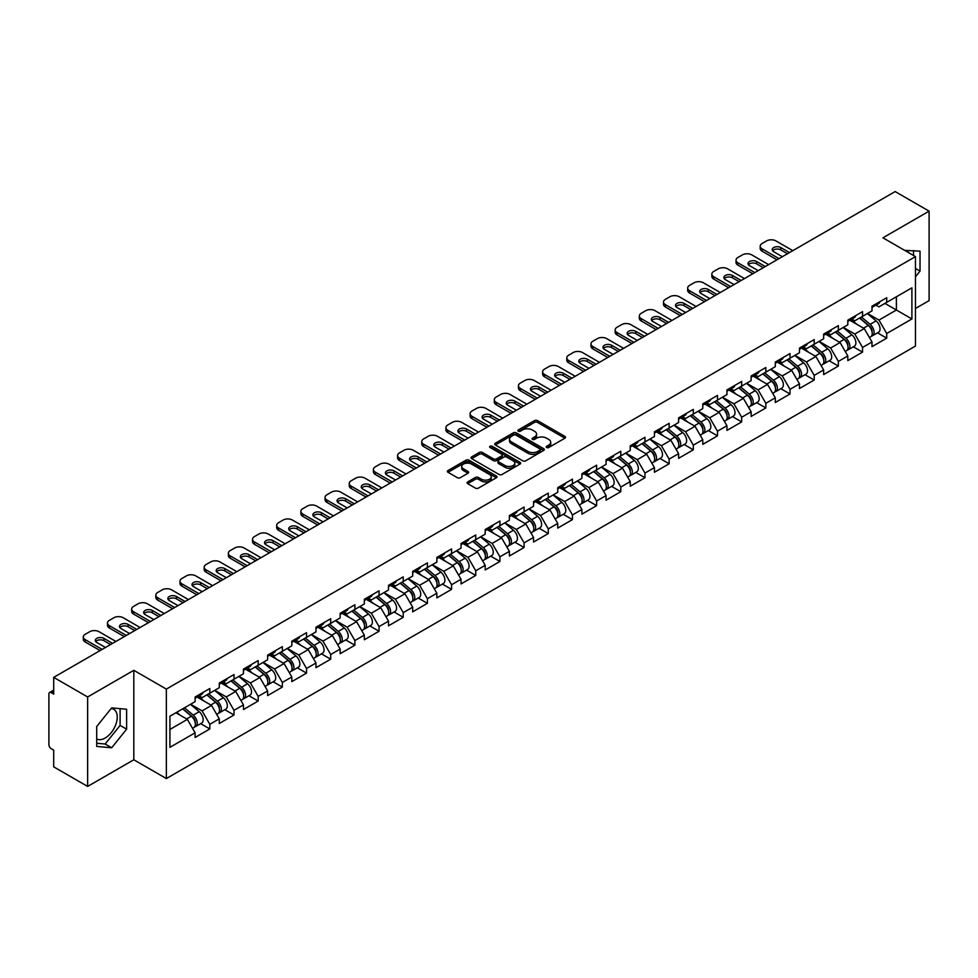 <?xml version="1.0" encoding="UTF-8"?>
<svg xmlns="http://www.w3.org/2000/svg" width="978" height="978" viewBox="0 0 978 978"><rect width="100%" height="100%" fill="white"/><g stroke="black" fill="none" stroke-linecap="round" stroke-linejoin="round"><path stroke-width="1.47" d="M546.616 447.508A1.504 0.868 0 0 0 548.744 447.508L564.905 438.181A2.152 1.247 0 0 0 565.529 437.3A2.152 1.247 0 0 0 564.905 436.42L537.521 420.613A2.152 1.247 0 0 0 534.477 420.613L518.316 429.953A1.504 0.868 0 0 0 517.875 430.564A1.504 0.868 0 0 0 518.316 431.176A1.504 0.868 0 0 0 520.455 431.176L522.545 429.965A6.883 3.973 0 0 1 532.276 429.965L534.563 431.286A6.883 3.973 0 0 1 536.58 434.098A6.883 3.973 0 0 1 534.563 436.909L532.472 438.12A1.504 0.868 0 0 0 532.02 438.731A1.504 0.868 0 0 0 532.472 439.342A1.504 0.868 0 0 0 534.599 439.342L536.69 438.132A6.883 3.973 0 0 1 546.421 438.132L548.707 439.452A6.883 3.973 0 0 1 550.724 442.264A6.883 3.973 0 0 1 548.707 445.076L546.616 446.286A1.504 0.868 0 0 0 546.176 446.897A1.504 0.868 0 0 0 546.616 447.508L546.616 446.286M96.712 738.94A17.091 9.866 120 0 0 105.147 738.035A17.091 9.866 120 0 0 116.321 722.974A17.091 9.866 120 0 0 113.705 709.27A17.091 9.866 120 0 0 111.174 708.5M904.784 250.441A17.091 9.866 -60 0 1 907.119 251.199A17.091 9.866 -60 0 1 908.941 252.837M467.704 481.909A2.152 1.247 0 0 0 467.081 482.79A2.152 1.247 0 0 0 467.704 483.67L475.394 488.108A2.152 1.247 0 0 0 478.425 488.108L496.384 477.741A2.152 1.247 0 0 0 497.007 476.861A2.152 1.247 0 0 0 496.384 475.993L469 460.186A2.152 1.247 0 0 0 465.956 460.186L448.01 470.54A2.152 1.247 0 0 0 447.374 471.42A2.152 1.247 0 0 0 448.01 472.301L457.288 477.655A2.152 1.247 0 0 0 460.332 477.655L468.01 473.218A2.152 1.247 0 0 0 468.645 472.337A2.152 1.247 0 0 0 468.01 471.469L463.413 468.804A5.758 3.325 0 0 1 461.726 466.457A5.758 3.325 0 0 1 465.271 463.389A5.758 3.325 0 0 1 471.543 464.11L489.575 474.513A5.758 3.325 0 0 1 491.262 476.861A5.758 3.325 0 0 1 487.704 479.929A5.758 3.325 0 0 1 481.433 479.22L478.425 477.484A2.152 1.247 0 0 0 475.394 477.484L467.704 481.909L467.704 483.67L475.394 479.269L475.394 477.484M133.815 670.309L87.641 696.972L53.704 677.375L895.163 191.566L929.1 211.15L882.926 237.813L915.469 256.603L166.358 689.099L133.815 670.309L133.815 759.772L166.358 778.561L166.358 689.099M522.692 460.797A2.152 1.247 0 0 0 525.736 460.797L543.682 450.43A2.152 1.247 0 0 0 544.318 449.55A2.152 1.247 0 0 0 543.682 448.67L516.311 432.863A2.152 1.247 0 0 0 513.267 432.863L495.32 443.23A2.152 1.247 0 0 0 494.685 444.11A2.152 1.247 0 0 0 495.32 444.99L522.692 460.797M490.663 447.838A1.504 0.868 0 0 1 492.191 448.046L492.191 446.261L520.027 462.337A2.152 1.247 0 0 1 520.663 463.205A2.152 1.247 0 0 1 520.027 464.085L502.081 474.452A2.152 1.247 0 0 1 499.037 474.452L471.665 458.645L471.665 456.885A2.152 1.247 0 0 0 471.029 457.765A2.152 1.247 0 0 0 471.665 458.645M471.665 456.885L479.342 452.447A2.152 1.247 0 0 1 482.386 452.447L493.487 458.865A2.152 1.247 0 0 0 496.531 458.865L501.628 455.919A2.152 1.247 0 0 0 502.252 455.039A2.152 1.247 0 0 0 501.628 454.159L490.064 447.496A1.504 0.868 0 0 1 489.623 446.873A1.504 0.868 0 0 1 490.553 446.078A1.504 0.868 0 0 1 492.191 446.261M166.358 778.561L915.469 346.078L915.469 256.603M200.637 723.647L209.83 728.952L209.83 724.307L202.079 710.884L190.612 704.258M209.83 728.952L195.111 737.449L195.111 732.803L169.927 747.339L169.927 716.202L195.111 701.666L195.111 697.008L209.83 688.512L209.83 693.17L219.28 687.705L219.28 683.06L234.011 674.551L234.011 679.209L243.461 673.756L243.461 669.099L258.18 660.602L258.18 665.248L267.63 659.795L267.63 655.138L282.349 646.641L282.349 651.299L291.811 645.835L291.811 641.189L306.53 632.68L306.53 637.338L315.98 631.886L315.98 627.228L330.698 618.732L330.698 623.377L340.161 617.925L340.161 613.267L354.88 604.771L354.88 609.428L364.329 603.964L364.329 599.318L379.048 590.81L379.048 595.468L388.51 590.015L388.51 585.357L403.229 576.861L403.229 581.507L412.679 576.054L412.679 571.396L427.398 562.9L427.398 567.558L436.86 562.093L436.86 557.448L451.579 548.939L451.579 553.597L461.029 548.132L461.029 543.487L475.748 534.99L475.748 539.636L485.198 534.184L485.198 529.526L499.929 521.029L499.929 525.687L509.379 520.223L509.379 515.577L524.098 507.069L524.098 511.726L533.548 506.262L533.548 501.616L548.279 493.12L548.279 497.765L557.729 492.313L557.729 487.655L572.448 479.159L572.448 483.817L581.898 478.352L581.898 473.707L596.629 465.198L596.629 469.856L606.079 464.391L606.079 459.746L620.798 451.249L620.798 455.895L630.248 450.442L630.248 445.785L644.967 437.288L644.967 441.934L654.429 436.481L654.429 431.824L669.148 423.327L669.148 427.985L678.598 422.52L678.598 417.875L693.316 409.379L693.316 414.024L702.779 408.572L702.779 403.914L717.497 395.418L717.497 400.063L726.947 394.611L726.947 389.953L741.666 381.457L741.666 386.114L751.128 380.65L751.128 376.004L765.847 367.508L765.847 372.153L775.297 366.701L775.297 362.043L790.016 353.547L790.016 358.192L799.466 352.74L799.466 348.082L814.197 339.586L814.197 344.244L823.647 338.779L823.647 334.134L838.366 325.625L838.366 330.283L847.816 324.83L847.816 320.173L862.547 311.676L862.547 316.322L871.997 310.87L871.997 306.212L886.716 297.715L886.716 302.373L911.899 287.825L911.899 318.962L886.716 333.51L878.965 320.087L867.498 313.461M877.523 332.85L886.716 338.156L886.716 333.51M886.716 338.156L871.997 346.652L871.997 342.007L862.547 347.459L854.796 334.036L843.329 327.422M853.354 346.811L862.547 352.117L862.547 347.459M862.547 352.117L847.816 360.613L847.816 355.955L838.366 361.42L830.615 347.997L819.148 341.383M829.173 360.76L838.366 366.065L838.366 361.42M838.366 366.065L823.647 374.574L823.647 369.916L814.197 375.381L806.447 361.958L794.98 355.332M805.004 374.721L814.197 380.026L814.197 375.381M814.197 380.026L799.466 388.523L799.466 383.877L790.016 389.33L782.266 375.907L770.798 369.293M780.823 388.682L790.016 393.987L790.016 389.33M790.016 393.987L775.297 402.484L775.297 397.838L765.847 403.291L758.097 389.867L746.63 383.254M756.654 402.63L765.847 407.948L765.847 403.291M765.847 407.948L751.128 416.445L751.128 411.787L741.666 417.251L733.928 403.828L722.449 397.202M732.473 416.591L741.666 421.897L741.666 417.251M741.666 421.897L726.947 430.393L726.947 425.748L717.497 431.2L709.747 417.789L698.28 411.163M708.304 430.552L717.497 435.858L717.497 431.2M717.497 435.858L702.779 444.354L702.779 439.709L693.316 445.161L685.578 431.738L674.111 425.124M684.123 444.501L693.316 449.819L693.316 445.161M693.316 449.819L678.598 458.315L678.598 453.658L669.148 459.122L661.397 445.699L649.93 439.073M659.954 458.462L669.148 463.768L669.148 459.122M669.148 463.768L654.429 472.264L654.429 467.618L644.967 473.071L637.228 459.66L625.761 453.034M635.773 472.423L644.967 477.729L644.967 473.071M644.967 477.729L630.248 486.225L630.248 481.579L620.798 487.032L613.047 473.609L601.58 466.995M611.605 486.372L620.798 491.689L620.798 487.032M620.798 491.689L606.079 500.186L606.079 495.528L596.629 500.993L588.878 487.57L577.411 480.944M587.423 500.333L596.629 505.638L596.629 500.993M596.629 505.638L581.898 514.147L581.898 509.489L572.448 514.941L564.697 501.531L553.23 494.905M563.255 514.294L572.448 519.599L572.448 514.941M572.448 519.599L557.729 528.096L557.729 523.45L548.279 528.902L540.528 515.479L529.061 508.866M539.086 528.242L548.279 533.56L548.279 528.902M548.279 533.56L533.548 542.056L533.548 537.399L524.098 542.863L516.347 529.44L504.88 522.814M514.905 542.203L524.098 547.509L524.098 542.863M524.098 547.509L509.379 556.017L509.379 551.36L499.929 556.812L492.178 543.401L480.711 536.775M490.736 556.164L499.929 561.47L499.929 556.812M499.929 561.47L485.198 569.966L485.198 565.321L475.748 570.773L467.997 557.35L456.53 550.736M466.555 570.113L475.748 575.431L475.748 570.773M475.748 575.431L461.029 583.927L461.029 579.269L451.579 584.734L443.829 571.311L432.362 564.685M442.386 584.074L451.579 589.379L451.579 584.734M451.579 589.379L436.86 597.888L436.86 593.23L427.398 598.683L419.648 585.272L408.181 578.646M418.205 598.035L427.398 603.34L427.398 598.683M427.398 603.34L412.679 611.837L412.679 607.191L403.229 612.644L395.479 599.221L384.012 592.607M394.036 611.983L403.229 617.301L403.229 612.644M403.229 617.301L388.51 625.798L388.51 621.14L379.048 626.605L371.31 613.182L359.831 606.556M369.855 625.944L379.048 631.25L379.048 626.605M379.048 631.25L364.329 639.759L364.329 635.101L354.88 640.553L347.129 627.142L335.662 620.517M345.686 639.905L354.88 645.211L354.88 640.553M354.88 645.211L340.161 653.707L340.161 649.062L330.698 654.514L322.96 641.091L311.493 634.477M321.505 653.866L330.698 659.172L330.698 654.514M330.698 659.172L315.98 667.668L315.98 663.011L306.53 668.475L298.779 655.052L287.312 648.426M297.336 667.815L306.53 673.121L306.53 668.475M306.53 673.121L291.811 681.629L291.811 676.972L282.349 682.436L274.61 669.013L263.143 662.387M273.155 681.776L282.349 687.082L282.349 682.436M282.349 687.082L267.63 695.578L267.63 690.933L258.18 696.385L250.429 682.962L238.962 676.348M248.987 695.737L258.18 701.043L258.18 696.385M258.18 701.043L243.461 709.539L243.461 704.881L234.011 710.346L226.26 696.923L214.793 690.309M224.806 709.686L234.011 714.991L234.011 710.346M234.011 714.991L219.28 723.5L219.28 718.842L209.83 724.307M199.084 695.908L202.079 697.644L209.83 693.17M202.079 710.884L211.541 705.419L197.067 697.07M219.28 718.842L211.541 705.419M223.265 681.947L226.26 683.683L234.011 679.209M226.26 696.923L235.71 691.47L221.248 683.121M243.461 704.881L235.71 691.47M247.434 667.998L250.429 669.722L258.18 665.248M250.429 682.962L259.879 677.51L245.417 669.16M267.63 690.933L259.879 677.51M271.615 654.037L274.61 655.773L282.349 651.299M274.61 669.013L284.06 663.549L269.598 655.199M291.811 676.972L284.06 663.549M295.784 640.077L298.779 641.812L306.53 637.338M298.779 655.052L308.229 649.6L293.767 641.25M315.98 663.011L308.229 649.6M319.965 626.128L322.96 627.852L330.698 623.377M322.96 641.091L332.41 635.639L317.948 627.289M340.161 649.062L332.41 635.639M344.134 612.167L347.129 613.903L354.88 609.428M347.129 627.142L356.579 621.678L342.117 613.328M364.329 635.101L356.579 621.678M368.303 598.206L371.31 599.942L379.048 595.468M371.31 613.182L380.76 607.729L366.298 599.38M388.51 621.14L380.76 607.729M392.484 584.257L395.479 585.981L403.229 581.507M395.479 599.221L404.929 593.768L390.466 585.419M412.679 607.191L404.929 593.768M416.652 570.296L419.648 572.032L427.398 567.558M419.648 585.272L429.11 579.807L414.648 571.458M436.86 593.23L429.11 579.807M440.834 556.335L443.829 558.071L451.579 553.597M443.829 571.311L453.279 565.859L438.816 557.509M461.029 579.269L453.279 565.859M465.002 542.387L467.997 544.11L475.748 539.636M467.997 557.35L477.46 551.898L462.997 543.548M485.198 565.321L477.46 551.898M489.183 528.426L492.178 530.149L499.929 525.687M492.178 543.401L501.628 537.937L487.166 529.587M509.379 551.36L501.628 537.937M513.352 514.465L516.347 516.201L524.098 511.726M516.347 529.44L525.809 523.988L511.335 515.626M533.548 537.399L525.809 523.988M537.533 500.516L540.528 502.24L548.279 497.765M540.528 515.479L549.978 510.027L535.516 501.677M557.729 523.45L549.978 510.027M561.702 486.555L564.697 488.279L572.448 483.817M564.697 501.531L574.147 496.066L559.685 487.716M581.898 509.489L574.147 496.066M585.883 472.594L588.878 474.33L596.629 469.856M588.878 487.57L598.328 482.105L583.866 473.755M606.079 495.528L598.328 482.105M610.052 458.645L613.047 460.369L620.798 455.895M613.047 473.609L622.497 468.156L608.035 459.807M630.248 481.579L622.497 468.156M634.233 444.684L637.228 446.408L644.967 441.934M637.228 459.66L646.678 454.195L632.216 445.846M654.429 467.618L646.678 454.195M658.402 430.723L661.397 432.459L669.148 427.985M661.397 445.699L670.847 440.234L656.385 431.885M678.598 453.658L670.847 440.234M682.583 416.775L685.578 418.498L693.316 414.024M685.578 431.738L695.028 426.286L680.566 417.936M702.779 439.709L695.028 426.286M706.752 402.814L709.747 404.537L717.497 400.063M709.747 417.789L719.197 412.325L704.735 403.975M726.947 425.748L719.197 412.325M730.921 388.853L733.928 390.589L741.666 386.114M733.928 403.828L743.378 398.364L728.916 390.014M751.128 411.787L743.378 398.364M755.102 374.904L758.097 376.628L765.847 372.153M758.097 389.867L767.547 384.415L753.084 376.065M775.297 397.838L767.547 384.415M779.27 360.943L782.266 362.667L790.016 358.192M782.266 375.907L791.728 370.454L777.265 362.104M799.466 383.877L791.728 370.454M803.451 346.982L806.447 348.718L814.197 344.244M806.447 361.958L815.896 356.493L801.434 348.144M823.647 369.916L815.896 356.493M827.62 333.033L830.615 334.757L838.366 330.283M830.615 347.997L840.078 342.544L825.615 334.195M847.816 355.955L840.078 342.544M851.801 319.072L854.796 320.796L862.547 316.322M854.796 334.036L864.246 328.584L849.784 320.234M871.997 342.007L864.246 328.584M875.97 305.112L878.965 306.847L886.716 302.373M878.965 320.087L896.398 310.014L896.398 296.774L911.899 287.825M884.931 303.4L911.899 318.962M915.469 308.498L929.1 300.625L929.1 211.15M87.641 696.972L87.641 786.434L53.704 766.85L53.704 750.114L51.223 748.683A3.289 1.895 -120 0 1 48.9 744.661L48.9 694.013A3.289 1.895 -120 0 1 49.585 692.51A3.289 1.895 -120 0 1 51.223 692.668L53.704 694.111L53.704 677.375M87.641 786.434L133.815 759.772M169.927 729.441L187.36 719.38L175.893 712.754M195.111 732.803L187.36 719.38M915.469 276.786L920.029 271.089L920.029 251.15L904.65 250.356M126.614 709.233L111.663 707.901L96.712 726.495L96.712 746.434L111.663 747.779L126.614 729.172L126.614 709.233M547.215 447.728L548.707 446.86A6.883 3.973 0 0 0 550.724 444.049L550.724 442.264M536.58 434.098L536.58 435.882A6.883 3.973 0 0 1 534.563 438.694L533.071 439.562M564.881 438.193L537.521 422.41A2.152 1.247 0 0 0 534.477 422.41L518.927 431.396M543.658 450.455L516.311 434.66A2.152 1.247 0 0 0 513.267 434.66L495.345 445.002M539.88 450.173A1.504 0.868 0 0 0 540.321 449.55A1.504 0.868 0 0 0 539.88 448.939L515.846 435.063A1.504 0.868 0 0 0 513.719 435.063L511.518 436.335A6.883 3.973 0 0 0 509.501 439.146A6.883 3.973 0 0 0 511.518 441.958L527.937 451.445A6.883 3.973 0 0 0 537.68 451.445L539.88 450.173L539.88 451.958A1.504 0.868 0 0 0 540.321 451.347L540.321 449.55M509.501 439.146L509.501 440.931A6.883 3.973 0 0 0 511.518 443.743L511.518 441.958M539.88 451.958L537.68 453.23A6.883 3.973 0 0 1 527.937 453.23L511.518 443.743M471.689 458.658L479.342 454.244L479.342 452.447M502.252 455.039L502.252 456.836A2.152 1.247 0 0 1 501.628 457.716L496.531 460.65A2.152 1.247 0 0 1 493.487 460.65L482.386 454.244A2.152 1.247 0 0 0 479.342 454.244M492.191 448.046L520.003 464.11M505.015 465.516A5.758 3.325 0 0 0 511.286 466.237A5.758 3.325 0 0 0 514.831 463.169A5.758 3.325 0 0 0 513.144 460.821L506.8 457.154A2.152 1.247 0 0 0 503.756 457.154L498.658 460.088A2.152 1.247 0 0 0 498.034 460.968A2.152 1.247 0 0 0 498.658 461.848L505.015 465.516L505.015 467.301A5.758 3.325 0 0 0 511.286 468.022A5.758 3.325 0 0 0 514.831 464.953L514.831 463.169M498.034 460.968L498.034 462.765A2.152 1.247 0 0 0 498.658 463.633L498.658 461.848M505.015 467.301L498.658 463.633M491.262 476.861L491.262 478.658A5.758 3.325 0 0 1 487.704 481.726A5.758 3.325 0 0 1 481.433 481.005L478.425 479.269A2.152 1.247 0 0 0 475.394 479.269M461.726 466.457L461.726 468.254A5.758 3.325 0 0 0 463.413 470.601L463.413 468.804M467.985 473.242L463.413 470.601M496.347 477.765L469 461.971A2.152 1.247 0 0 0 465.956 461.971L448.034 472.313M913.525 255.49L913.525 250.576M915.469 268.449L920.029 271.089M96.712 743.268L105.147 744.014L120.111 725.419L120.111 708.647M120.111 725.419L126.614 729.172M105.147 744.014L111.663 747.779M870.151 326.799L869.063 326.175M871.532 336.029A7.237 4.181 -120 0 0 872.584 335.699A7.237 4.181 -120 0 0 873.892 330.65A7.237 4.181 -120 0 0 870.127 324.341L861.398 316.982M872.584 335.699L878.562 332.251A7.237 4.181 -120 0 0 879.858 327.202A7.237 4.181 -120 0 0 876.092 320.894L867.364 313.547M859.723 317.96L869.674 326.346A4.389 2.531 60 0 1 872.034 331.75M869.418 337.532L870.726 336.774A7.237 4.181 -120 0 0 872.034 331.713A7.237 4.181 -120 0 0 868.268 325.417L859.54 318.058M857.021 324.415L851.141 319.451M772.62 250.796A5.037 2.91 180 0 1 780.799 249.891L787.461 253.742M776.997 259.781L762.131 251.199A6.577 3.79 180 0 1 760.199 248.51L760.199 246.187A6.577 3.79 0 0 0 762.131 248.864L762.131 251.199M873.941 305.099A7.237 4.181 60 0 1 872.584 307.068A7.237 4.181 60 0 1 871.997 307.312M879.907 301.652A7.237 4.181 60 0 1 878.562 303.62L872.584 307.068M760.199 246.187A6.577 3.79 0 0 1 762.131 243.498L766.618 240.906A6.577 3.79 0 0 1 775.921 240.906L792.803 250.661M779.014 258.62L762.131 248.864M782.351 256.701L773.671 251.688A5.037 2.91 180 0 1 772.192 249.622A5.037 2.91 180 0 1 775.309 246.945A5.037 2.91 180 0 1 780.799 247.568L789.478 252.581M845.982 340.76L844.894 340.136M847.364 349.977A7.237 4.181 -120 0 0 848.415 349.659A7.237 4.181 -120 0 0 849.711 344.598A7.237 4.181 -120 0 0 845.946 338.302L837.229 330.943M848.415 349.659L854.381 346.212A7.237 4.181 -120 0 0 855.677 341.151A7.237 4.181 -120 0 0 851.911 334.855L843.195 327.496M835.542 331.909L845.493 340.307A4.389 2.531 60 0 1 847.865 345.711M845.236 351.493L846.557 350.723A7.237 4.181 -120 0 0 847.853 345.674A7.237 4.181 -120 0 0 844.087 339.378L835.371 332.019M832.853 338.376L826.972 333.412M821.801 354.721L820.713 354.097M823.195 363.938A7.237 4.181 -120 0 0 824.246 363.608A7.237 4.181 -120 0 0 825.542 358.559A7.237 4.181 -120 0 0 821.777 352.263L813.048 344.904M824.246 363.608L830.212 360.161A7.237 4.181 -120 0 0 831.508 355.112A7.237 4.181 -120 0 0 827.743 348.816L819.014 341.456M811.373 345.87L821.324 354.268A4.389 2.531 60 0 1 823.684 359.659M821.068 365.442L822.376 364.684A7.237 4.181 -120 0 0 823.684 359.635A7.237 4.181 -120 0 0 819.919 353.327L811.19 345.967M808.684 352.324L802.791 347.361M797.632 368.669L796.544 368.046M799.014 377.899A7.237 4.181 -120 0 0 800.065 377.569A7.237 4.181 -120 0 0 801.361 372.52A7.237 4.181 -120 0 0 797.596 366.212L788.879 358.853M800.065 377.569L806.031 374.122A7.237 4.181 -120 0 0 807.327 369.073A7.237 4.181 -120 0 0 803.561 362.765L794.845 355.417M787.192 359.831L797.143 368.217A4.389 2.531 60 0 1 799.515 373.62M796.887 379.403L798.207 378.645A7.237 4.181 -120 0 0 799.503 373.584A7.237 4.181 -120 0 0 795.737 367.288L787.021 359.928M784.503 366.285L778.622 361.322M773.451 382.63L772.363 382.007M774.845 391.848A7.237 4.181 -120 0 0 775.896 391.53A7.237 4.181 -120 0 0 777.192 386.469A7.237 4.181 -120 0 0 773.427 380.173L764.698 372.814M775.896 391.53L781.862 388.083A7.237 4.181 -120 0 0 783.158 383.021A7.237 4.181 -120 0 0 779.393 376.726L770.664 369.366M763.023 373.779L772.975 382.178A4.389 2.531 60 0 1 775.334 387.581M772.718 393.364L774.038 392.594A7.237 4.181 -120 0 0 775.334 387.545A7.237 4.181 -120 0 0 771.569 381.249L762.84 373.889M760.334 380.246L754.441 375.283M749.282 396.591L748.194 395.968M750.664 405.809A7.237 4.181 -120 0 0 751.715 405.479A7.237 4.181 -120 0 0 753.011 400.43A7.237 4.181 -120 0 0 749.246 394.134L740.529 386.775M751.715 405.479L757.681 402.044A7.237 4.181 -120 0 0 758.977 396.982A7.237 4.181 -120 0 0 755.212 390.687L746.495 383.327M738.855 387.74L748.793 396.139A4.389 2.531 60 0 1 751.165 401.53M748.537 407.313L749.857 406.555A7.237 4.181 -120 0 0 751.153 401.506A7.237 4.181 -120 0 0 747.388 395.198L738.671 387.838M736.153 394.195L730.273 389.232M748.439 264.745A5.037 2.91 180 0 1 756.63 263.852L763.292 267.703M752.828 273.742L737.95 265.148A6.577 3.79 180 0 1 736.031 262.471L736.031 260.136A6.577 3.79 0 0 0 737.95 262.825L737.95 265.148M849.76 319.048A7.237 4.181 60 0 1 848.415 321.029A7.237 4.181 60 0 1 847.816 321.273M855.726 315.613A7.237 4.181 60 0 1 854.381 317.581L848.415 321.029M736.031 260.136A6.577 3.79 0 0 1 737.95 257.458L742.449 254.867A6.577 3.79 0 0 1 751.74 254.867L768.635 264.61M754.845 272.581L737.95 262.825M758.17 270.649L749.49 265.637A5.037 2.91 180 0 1 748.023 263.583A5.037 2.91 180 0 1 751.128 260.894A5.037 2.91 180 0 1 756.63 261.529L765.297 266.542M724.27 278.706A5.037 2.91 180 0 1 732.449 277.813L739.111 281.652M728.647 287.691L713.781 279.109A6.577 3.79 180 0 1 711.85 276.419L711.85 274.097A6.577 3.79 0 0 0 713.781 276.786L713.781 279.109M825.591 333.009A7.237 4.181 60 0 1 824.246 334.977A7.237 4.181 60 0 1 823.647 335.222M831.557 329.562A7.237 4.181 60 0 1 830.212 331.542L824.246 334.977M711.85 274.097A6.577 3.79 0 0 1 713.781 271.419L718.268 268.816A6.577 3.79 0 0 1 727.571 268.816L744.454 278.571M730.664 286.53L713.781 276.786M734.001 284.61L725.321 279.598A5.037 2.91 180 0 1 723.842 277.544A5.037 2.91 180 0 1 726.96 274.855A5.037 2.91 180 0 1 732.449 275.478L741.128 280.49M700.089 292.666A5.037 2.91 180 0 1 708.28 291.762L714.942 295.613M704.478 301.652L689.6 293.07A6.577 3.79 180 0 1 687.681 290.38L687.681 288.058A6.577 3.79 0 0 0 689.6 290.735L689.6 293.07M801.41 346.97A7.237 4.181 60 0 1 800.065 348.938A7.237 4.181 60 0 1 799.466 349.183M807.376 343.522A7.237 4.181 60 0 1 806.031 345.491L800.065 348.938M687.681 288.058A6.577 3.79 0 0 1 689.6 285.368L694.099 282.776A6.577 3.79 0 0 1 703.39 282.776L720.285 292.532M706.495 300.49L689.6 290.735M709.82 298.571L701.153 293.559A5.037 2.91 180 0 1 699.673 291.493A5.037 2.91 180 0 1 702.779 288.816A5.037 2.91 180 0 1 708.28 289.439L716.947 294.451M675.92 306.615A5.037 2.91 180 0 1 684.099 305.723L690.761 309.574M680.309 315.613L665.431 307.019A6.577 3.79 180 0 1 663.5 304.341L663.5 302.006A6.577 3.79 0 0 0 665.431 304.696L665.431 307.019M777.241 360.919A7.237 4.181 60 0 1 775.896 362.899A7.237 4.181 60 0 1 775.297 363.144M783.207 357.483A7.237 4.181 60 0 1 781.862 359.452L775.896 362.899M663.5 302.006A6.577 3.79 0 0 1 665.431 299.329L669.918 296.737A6.577 3.79 0 0 1 679.221 296.737L696.116 306.481M682.314 314.451L665.431 304.696M685.651 312.52L676.972 307.508A5.037 2.91 180 0 1 675.492 305.454A5.037 2.91 180 0 1 678.61 302.764A5.037 2.91 180 0 1 684.099 303.4L692.779 308.412M651.739 320.576A5.037 2.91 180 0 1 659.93 319.684L666.593 323.522M656.128 329.562L641.25 320.98A6.577 3.79 180 0 1 639.331 318.29L639.331 315.967A6.577 3.79 0 0 0 641.25 318.657L641.25 320.98M753.06 374.88A7.237 4.181 60 0 1 751.715 376.848A7.237 4.181 60 0 1 751.128 377.092M759.026 371.432A7.237 4.181 60 0 1 757.681 373.413L751.715 376.848M639.331 315.967A6.577 3.79 0 0 1 641.25 313.29L645.749 310.686A6.577 3.79 0 0 1 655.04 310.686L671.935 320.442M658.145 328.4L641.25 318.657M661.47 326.481L652.803 321.469A5.037 2.91 180 0 1 651.324 319.415A5.037 2.91 180 0 1 654.429 316.725A5.037 2.91 180 0 1 659.93 317.361L668.61 322.361M725.101 410.54L724.026 409.916M726.495 419.77A7.237 4.181 -120 0 0 727.546 419.44A7.237 4.181 -120 0 0 728.842 414.391A7.237 4.181 -120 0 0 725.077 408.083L716.348 400.723M727.546 419.44L733.512 415.992A7.237 4.181 -120 0 0 734.808 410.943A7.237 4.181 -120 0 0 731.043 404.635L722.326 397.288M714.673 401.701L724.625 410.088A4.389 2.531 60 0 1 726.984 415.491M724.368 421.274L725.688 420.516A7.237 4.181 -120 0 0 726.984 415.454A7.237 4.181 -120 0 0 723.219 409.159L714.49 401.799M711.984 408.156L706.092 403.193M627.57 334.537A5.037 2.91 180 0 1 635.749 333.632L642.412 337.483M631.959 343.522L617.081 334.941A6.577 3.79 180 0 1 615.15 332.251L615.15 329.928A6.577 3.79 0 0 0 617.081 332.606L617.081 334.941M728.891 388.841A7.237 4.181 60 0 1 727.546 390.809A7.237 4.181 60 0 1 726.947 391.053M734.857 385.393A7.237 4.181 60 0 1 733.512 387.361L727.546 390.809M615.15 329.928A6.577 3.79 0 0 1 617.081 327.239L621.568 324.647A6.577 3.79 0 0 1 630.871 324.647L647.766 334.403M633.964 342.361L617.081 332.606M637.301 340.442L628.622 335.43A5.037 2.91 180 0 1 627.142 333.376A5.037 2.91 180 0 1 630.26 330.686A5.037 2.91 180 0 1 635.749 331.31L644.429 336.322M700.933 424.501L699.845 423.877M702.314 433.719A7.237 4.181 -120 0 0 703.365 433.401A7.237 4.181 -120 0 0 704.673 428.34A7.237 4.181 -120 0 0 700.896 422.044L692.179 414.684M703.365 433.401L709.331 429.953A7.237 4.181 -120 0 0 710.639 424.904A7.237 4.181 -120 0 0 706.862 418.596L698.145 411.237M690.505 415.65L700.444 424.049A4.389 2.531 60 0 1 702.815 429.452M700.187 435.234L701.507 434.464A7.237 4.181 -120 0 0 702.803 429.415A7.237 4.181 -120 0 0 699.038 423.119L690.321 415.76M687.803 422.117L681.923 417.154M603.389 348.486A5.037 2.91 180 0 1 611.58 347.593L618.243 351.444M607.778 357.483L592.9 348.889A6.577 3.79 180 0 1 590.981 346.212L590.981 343.877A6.577 3.79 0 0 0 592.9 346.567L592.9 348.889M704.71 402.789A7.237 4.181 60 0 1 703.365 404.77A7.237 4.181 60 0 1 702.779 405.014M710.676 399.354A7.237 4.181 60 0 1 709.331 401.322L703.365 404.77M590.981 343.877A6.577 3.79 0 0 1 592.9 341.2L597.399 338.608A6.577 3.79 0 0 1 606.69 338.608L623.585 348.351M609.795 356.322L592.9 346.567M613.12 354.391L604.453 349.39A5.037 2.91 180 0 1 602.974 347.324A5.037 2.91 180 0 1 606.079 344.635A5.037 2.91 180 0 1 611.58 345.271L620.26 350.283M676.752 438.462L675.676 437.838M678.145 447.679A7.237 4.181 -120 0 0 679.197 447.349A7.237 4.181 -120 0 0 680.492 442.3A7.237 4.181 -120 0 0 676.727 436.005L668.011 428.645M679.197 447.349L685.162 443.914A7.237 4.181 -120 0 0 686.458 438.853A7.237 4.181 -120 0 0 682.693 432.557L673.976 425.198M666.324 429.611L676.275 438.01A4.389 2.531 60 0 1 678.646 443.401M676.018 449.183L677.338 448.425A7.237 4.181 -120 0 0 678.634 443.376A7.237 4.181 -120 0 0 674.869 437.068L666.14 429.721M663.634 436.066L657.742 431.102M579.221 362.447A5.037 2.91 180 0 1 587.399 361.554L594.062 365.405M583.609 371.444L568.731 362.85A6.577 3.79 180 0 1 566.8 360.161L566.8 357.838A6.577 3.79 0 0 0 568.731 360.527L568.731 362.85M680.541 416.75A7.237 4.181 60 0 1 679.197 418.718A7.237 4.181 60 0 1 678.598 418.963M686.507 413.303A7.237 4.181 60 0 1 685.162 415.283L679.197 418.718M566.8 357.838A6.577 3.79 0 0 1 568.731 355.161L573.218 352.557A6.577 3.79 0 0 1 582.521 352.557L599.416 362.312M585.614 370.271L568.731 360.527M588.952 368.351L580.272 363.339A5.037 2.91 180 0 1 578.793 361.285A5.037 2.91 180 0 1 581.91 358.596A5.037 2.91 180 0 1 587.399 359.232L596.079 364.232M652.583 452.423L651.495 451.787M653.964 461.64A7.237 4.181 -120 0 0 655.015 461.31A7.237 4.181 -120 0 0 656.324 456.261A7.237 4.181 -120 0 0 652.558 449.953L643.83 442.594M655.015 461.31L660.981 457.863A7.237 4.181 -120 0 0 662.289 452.814A7.237 4.181 -120 0 0 658.524 446.518L649.795 439.159M642.155 443.572L652.094 451.958A4.389 2.531 60 0 1 654.465 457.362M651.837 463.144L653.157 462.386A7.237 4.181 -120 0 0 654.453 457.325A7.237 4.181 -120 0 0 650.688 451.029L641.971 443.67M639.453 450.027L633.573 445.063M555.039 376.408A5.037 2.91 180 0 1 563.23 375.515L569.893 379.354M559.428 385.393L544.55 376.811A6.577 3.79 180 0 1 542.631 374.122L542.631 371.799A6.577 3.79 0 0 0 544.55 374.476L544.55 376.811M656.36 430.711A7.237 4.181 60 0 1 655.015 432.679A7.237 4.181 60 0 1 654.429 432.924M662.326 427.264A7.237 4.181 60 0 1 660.981 429.232L655.015 432.679M542.631 371.799A6.577 3.79 0 0 1 544.55 369.109L549.049 366.518A6.577 3.79 0 0 1 558.352 366.518L575.235 376.273M561.445 384.232L544.55 374.476M564.783 382.312L556.103 377.3A5.037 2.91 180 0 1 554.624 375.246A5.037 2.91 180 0 1 557.729 372.557A5.037 2.91 180 0 1 563.23 373.18L571.91 378.193M628.402 466.372L627.326 465.748M629.795 475.589A7.237 4.181 -120 0 0 630.847 475.271A7.237 4.181 -120 0 0 632.143 470.21A7.237 4.181 -120 0 0 628.377 463.914L619.661 456.555M630.847 475.271L636.812 471.824A7.237 4.181 -120 0 0 638.108 466.775A7.237 4.181 -120 0 0 634.343 460.467L625.627 453.107M617.974 457.521L627.925 465.919A4.389 2.531 60 0 1 630.297 471.323M627.668 477.105L628.988 476.335A7.237 4.181 -120 0 0 630.284 471.286A7.237 4.181 -120 0 0 626.519 464.99L617.803 457.631M615.284 463.988L609.392 459.024M530.871 390.356A5.037 2.91 180 0 1 539.049 389.464L545.712 393.315M535.259 399.354L520.382 390.76A6.577 3.79 180 0 1 518.45 388.083L518.45 385.748A6.577 3.79 0 0 0 520.382 388.437L520.382 390.76M632.191 444.672A7.237 4.181 60 0 1 630.847 446.64A7.237 4.181 60 0 1 630.248 446.885M638.157 441.225A7.237 4.181 60 0 1 636.812 443.193L630.847 446.64M518.45 385.748A6.577 3.79 0 0 1 520.382 383.07L524.88 380.479A6.577 3.79 0 0 1 534.171 380.479L551.066 390.222M537.277 398.193L520.382 388.437M540.602 396.261L531.922 391.261A5.037 2.91 180 0 1 530.455 389.195A5.037 2.91 180 0 1 533.56 386.506A5.037 2.91 180 0 1 539.049 387.141L547.729 392.154M604.233 480.332L603.145 479.709M605.614 489.55A7.237 4.181 -120 0 0 606.666 489.22A7.237 4.181 -120 0 0 607.974 484.171A7.237 4.181 -120 0 0 604.208 477.875L595.48 470.516M606.666 489.22L612.631 485.785A7.237 4.181 -120 0 0 613.939 480.724A7.237 4.181 -120 0 0 610.174 474.428L601.446 467.068M593.805 471.482L603.756 479.88A4.389 2.531 60 0 1 606.115 485.271M603.499 491.054L604.807 490.296A7.237 4.181 -120 0 0 606.115 485.247A7.237 4.181 -120 0 0 602.338 478.939L593.622 471.592M591.103 477.949L585.223 472.973M506.69 404.317A5.037 2.91 180 0 1 514.88 403.425L521.543 407.276M511.078 413.315L496.201 404.721A6.577 3.79 180 0 1 494.281 402.031L494.281 399.709A6.577 3.79 0 0 0 496.201 402.398L496.201 404.721M608.01 458.621A7.237 4.181 60 0 1 606.666 460.589A7.237 4.181 60 0 1 606.079 460.834M613.988 455.173A7.237 4.181 60 0 1 612.631 457.154L606.666 460.589M494.281 399.709A6.577 3.79 0 0 1 496.201 397.031L500.699 394.427A6.577 3.79 0 0 1 510.003 394.427L526.885 404.183M513.095 412.141L496.201 402.398M516.433 410.222L507.753 405.21A5.037 2.91 180 0 1 506.274 403.156A5.037 2.91 180 0 1 509.391 400.467A5.037 2.91 180 0 1 514.88 401.102L523.56 406.102M580.052 494.293L578.976 493.658M581.445 503.511A7.237 4.181 -120 0 0 582.497 503.181A7.237 4.181 -120 0 0 583.793 498.132A7.237 4.181 -120 0 0 580.027 491.824L571.311 484.465M582.497 503.181L588.463 499.734A7.237 4.181 -120 0 0 589.758 494.685A7.237 4.181 -120 0 0 585.993 488.389L577.277 481.029M569.624 485.443L579.575 493.829A4.389 2.531 60 0 1 581.947 499.232M579.318 505.015L580.639 504.257A7.237 4.181 -120 0 0 581.934 499.196A7.237 4.181 -120 0 0 578.169 492.9L569.453 485.54M566.934 491.897L561.042 486.934M482.521 418.278A5.037 2.91 180 0 1 490.699 417.386L497.362 421.225M486.91 427.264L472.032 418.682A6.577 3.79 180 0 1 470.1 415.992L470.1 413.67A6.577 3.79 0 0 0 472.032 416.347L472.032 418.682M583.842 472.582A7.237 4.181 60 0 1 582.497 474.55A7.237 4.181 60 0 1 581.898 474.795M589.807 469.134A7.237 4.181 60 0 1 588.463 471.103L582.497 474.55M470.1 413.67A6.577 3.79 0 0 1 472.032 410.98L476.53 408.388A6.577 3.79 0 0 1 485.821 408.388L502.716 418.144M488.927 426.102L472.032 416.347M492.252 424.183L483.572 419.171A5.037 2.91 180 0 1 482.105 417.117A5.037 2.91 180 0 1 485.21 414.427A5.037 2.91 180 0 1 490.699 415.051L499.379 420.063M555.883 508.242L554.795 507.619M557.264 517.46A7.237 4.181 -120 0 0 558.316 517.142A7.237 4.181 -120 0 0 559.624 512.081A7.237 4.181 -120 0 0 555.859 505.785L547.13 498.425M558.316 517.142L564.282 513.694A7.237 4.181 -120 0 0 565.59 508.646A7.237 4.181 -120 0 0 561.824 502.337L553.096 494.978M545.455 499.391L555.406 507.79A4.389 2.531 60 0 1 557.766 513.193M555.149 518.976L556.458 518.218A7.237 4.181 -120 0 0 557.766 513.157A7.237 4.181 -120 0 0 554 506.861L545.272 499.501M542.753 505.858L536.873 500.895M458.34 432.227A5.037 2.91 180 0 1 466.53 431.335L473.193 435.186M462.728 441.225L447.863 432.631A6.577 3.79 180 0 1 445.931 429.953L445.931 427.63A6.577 3.79 0 0 0 447.863 430.308L447.863 432.631M559.673 486.543A7.237 4.181 60 0 1 558.316 488.511A7.237 4.181 60 0 1 557.729 488.755M565.639 483.095A7.237 4.181 60 0 1 564.282 485.064L558.316 488.511M445.931 427.63A6.577 3.79 0 0 1 447.863 424.941L452.349 422.349A6.577 3.79 0 0 1 461.653 422.349L478.535 432.093M464.746 440.063L447.863 430.308M468.083 438.132L459.403 433.132A5.037 2.91 180 0 1 457.924 431.066A5.037 2.91 180 0 1 461.041 428.376A5.037 2.91 180 0 1 466.53 429.012L475.21 434.024M531.714 522.203L530.626 521.58M533.096 531.421A7.237 4.181 -120 0 0 534.147 531.091A7.237 4.181 -120 0 0 535.443 526.042A7.237 4.181 -120 0 0 531.677 519.746L522.961 512.386M534.147 531.091L540.113 527.655A7.237 4.181 -120 0 0 541.409 522.594A7.237 4.181 -120 0 0 537.643 516.298L528.927 508.939M521.274 513.352L531.225 521.751A4.389 2.531 60 0 1 533.597 527.142M530.968 532.924L532.289 532.166A7.237 4.181 -120 0 0 533.585 527.118A7.237 4.181 -120 0 0 529.819 520.809L521.103 513.462M518.584 519.819L512.704 514.844M434.171 446.188A5.037 2.91 180 0 1 442.362 445.296L449.024 449.146M438.56 455.186L423.682 446.591A6.577 3.79 180 0 1 421.762 443.902L421.762 441.579A6.577 3.79 0 0 0 423.682 444.269L423.682 446.591M535.492 500.491A7.237 4.181 60 0 1 534.147 502.46A7.237 4.181 60 0 1 533.548 502.716M541.457 497.044A7.237 4.181 60 0 1 540.113 499.024L534.147 502.46M421.762 441.579A6.577 3.79 0 0 1 423.682 438.902L428.181 436.298A6.577 3.79 0 0 1 437.472 436.298L454.367 446.054M440.577 454.012L423.682 444.269M443.902 452.093L435.222 447.08A5.037 2.91 180 0 1 433.755 445.027A5.037 2.91 180 0 1 436.86 442.337A5.037 2.91 180 0 1 442.362 442.973L451.029 447.973M507.533 536.164L506.445 535.528M508.927 545.382A7.237 4.181 -120 0 0 509.978 545.052A7.237 4.181 -120 0 0 511.274 540.003A7.237 4.181 -120 0 0 507.509 533.695L498.78 526.335M509.978 545.052L515.944 541.604A7.237 4.181 -120 0 0 517.24 536.555A7.237 4.181 -120 0 0 513.474 530.259L504.746 522.9M497.105 527.313L507.056 535.699A4.389 2.531 60 0 1 509.416 541.103M506.8 546.885L508.108 546.127A7.237 4.181 -120 0 0 509.416 541.078A7.237 4.181 -120 0 0 505.65 534.77L496.922 527.411M494.403 533.768L488.523 528.805M410.002 460.149A5.037 2.91 180 0 1 418.181 459.257L424.843 463.095M414.379 469.134L399.513 460.552A6.577 3.79 180 0 1 397.581 457.863L397.581 455.54A6.577 3.79 0 0 0 399.513 458.217L399.513 460.552M511.323 514.452A7.237 4.181 60 0 1 509.978 516.421A7.237 4.181 60 0 1 509.379 516.665M517.289 511.005A7.237 4.181 60 0 1 515.944 512.973L509.978 516.421M397.581 455.54A6.577 3.79 0 0 1 399.513 452.851L404 450.259A6.577 3.79 0 0 1 413.303 450.259L430.186 460.015M416.396 467.973L399.513 458.217M419.733 466.054L411.053 461.041A5.037 2.91 180 0 1 409.574 458.988A5.037 2.91 180 0 1 412.692 456.298A5.037 2.91 180 0 1 418.181 456.922L426.86 461.934M483.364 550.113L482.276 549.489M484.746 559.33A7.237 4.181 -120 0 0 485.797 559.013A7.237 4.181 -120 0 0 487.093 553.951A7.237 4.181 -120 0 0 483.328 547.656L474.611 540.296M485.797 559.013L491.763 555.565A7.237 4.181 -120 0 0 493.059 550.516A7.237 4.181 -120 0 0 489.293 544.208L480.577 536.849M472.924 541.262L482.875 549.66A4.389 2.531 60 0 1 485.247 555.064M482.619 560.846L483.939 560.088A7.237 4.181 -120 0 0 485.235 555.027A7.237 4.181 -120 0 0 481.469 548.731L472.753 541.372M470.235 547.729L464.354 542.766M385.821 474.098A5.037 2.91 180 0 1 394.012 473.205L400.674 477.056M390.21 483.095L375.332 474.501A6.577 3.79 180 0 1 373.413 471.824L373.413 469.501A6.577 3.79 0 0 0 375.332 472.178L375.332 474.501M487.142 528.413A7.237 4.181 60 0 1 485.797 530.382A7.237 4.181 60 0 1 485.198 530.626M493.108 524.966A7.237 4.181 60 0 1 491.763 526.934L485.797 530.382M373.413 469.501A6.577 3.79 0 0 1 375.332 466.812L379.831 464.22A6.577 3.79 0 0 1 389.122 464.22L406.017 473.963M392.227 481.934L375.332 472.178M395.552 480.002L386.872 475.002A5.037 2.91 180 0 1 385.405 472.936A5.037 2.91 180 0 1 388.51 470.247A5.037 2.91 180 0 1 394.012 470.883L402.679 475.895M459.183 564.074L458.095 563.45M460.577 573.291A7.237 4.181 -120 0 0 461.628 572.961A7.237 4.181 -120 0 0 462.924 567.912A7.237 4.181 -120 0 0 459.159 561.616L450.43 554.257M461.628 572.961L467.594 569.526A7.237 4.181 -120 0 0 468.89 564.465A7.237 4.181 -120 0 0 465.125 558.169L456.396 550.81M448.755 555.223L458.706 563.621A4.389 2.531 60 0 1 461.066 569.013M458.45 574.795L459.758 574.037A7.237 4.181 -120 0 0 461.066 568.988A7.237 4.181 -120 0 0 457.301 562.692L448.572 555.333M446.066 561.69L440.173 556.714M361.652 488.059A5.037 2.91 180 0 1 369.831 487.166L376.493 491.017M366.041 497.056L351.163 488.462A6.577 3.79 180 0 1 349.232 485.785L349.232 483.45A6.577 3.79 0 0 0 351.163 486.139L351.163 488.462M462.973 542.362A7.237 4.181 60 0 1 461.628 544.33A7.237 4.181 60 0 1 461.029 544.587M468.939 538.927A7.237 4.181 60 0 1 467.594 540.895L461.628 544.33M349.232 483.45A6.577 3.79 0 0 1 351.163 480.773L355.65 478.169A6.577 3.79 0 0 1 364.953 478.169L381.836 487.924M368.046 495.883L351.163 486.139M371.383 493.963L362.704 488.951A5.037 2.91 180 0 1 361.224 486.897A5.037 2.91 180 0 1 364.342 484.208A5.037 2.91 180 0 1 369.831 484.844L378.51 489.844M435.014 578.035L433.926 577.399M436.396 587.252A7.237 4.181 -120 0 0 437.447 586.922A7.237 4.181 -120 0 0 438.743 581.873A7.237 4.181 -120 0 0 434.978 575.565L426.261 568.206M437.447 586.922L443.413 583.475A7.237 4.181 -120 0 0 444.709 578.426A7.237 4.181 -120 0 0 440.944 572.13L432.227 564.771M424.574 569.184L434.525 577.57A4.389 2.531 60 0 1 436.897 582.974M434.269 588.756L435.589 587.998A7.237 4.181 -120 0 0 436.885 582.949A7.237 4.181 -120 0 0 433.12 576.641L424.403 569.282M421.885 575.639L416.005 570.675M337.471 502.02A5.037 2.91 180 0 1 345.662 501.127L352.324 504.966M341.86 511.005L326.982 502.423A6.577 3.79 180 0 1 325.063 499.734L325.063 497.411A6.577 3.79 0 0 0 326.982 500.088L326.982 502.423M438.792 556.323A7.237 4.181 60 0 1 437.447 558.291A7.237 4.181 60 0 1 436.86 558.536M444.758 552.876A7.237 4.181 60 0 1 443.413 554.844L437.447 558.291M325.063 497.411A6.577 3.79 0 0 1 326.982 494.721L331.481 492.13A6.577 3.79 0 0 1 340.772 492.13L357.667 501.885M343.877 509.844L326.982 500.088M347.202 507.924L338.535 502.912A5.037 2.91 180 0 1 337.055 500.858A5.037 2.91 180 0 1 340.161 498.169A5.037 2.91 180 0 1 345.662 498.792L354.329 503.804M410.833 591.983L409.745 591.36M412.227 601.201A7.237 4.181 -120 0 0 413.278 600.883A7.237 4.181 -120 0 0 414.574 595.822A7.237 4.181 -120 0 0 410.809 589.526L402.08 582.167M413.278 600.883L419.244 597.436A7.237 4.181 -120 0 0 420.54 592.387A7.237 4.181 -120 0 0 416.775 586.079L408.046 578.719M400.405 583.145L410.357 591.531A4.389 2.531 60 0 1 412.716 596.935M410.1 602.717L411.42 601.959A7.237 4.181 -120 0 0 412.716 596.898A7.237 4.181 -120 0 0 408.951 590.602L400.222 583.243M397.716 589.6L391.823 584.636M313.302 515.968A5.037 2.91 180 0 1 321.481 515.076L328.143 518.927M317.691 524.966L302.813 516.372A6.577 3.79 180 0 1 300.882 513.694L300.882 511.372A6.577 3.79 0 0 0 302.813 514.049L302.813 516.372M414.623 570.284A7.237 4.181 60 0 1 413.278 572.252A7.237 4.181 60 0 1 412.679 572.497M420.589 566.837A7.237 4.181 60 0 1 419.244 568.805L413.278 572.252M300.882 511.372A6.577 3.79 0 0 1 302.813 508.682L307.3 506.091A6.577 3.79 0 0 1 316.603 506.091L333.498 515.846M319.696 523.805L302.813 514.049M323.033 521.873L314.354 516.873A5.037 2.91 180 0 1 312.874 514.807A5.037 2.91 180 0 1 315.992 512.117A5.037 2.91 180 0 1 321.481 512.753L330.161 517.765M386.665 605.944L385.576 605.321M388.046 615.162A7.237 4.181 -120 0 0 389.097 614.832A7.237 4.181 -120 0 0 390.393 609.783A7.237 4.181 -120 0 0 386.628 603.487L377.911 596.128M389.097 614.832L395.063 611.397A7.237 4.181 -120 0 0 396.371 606.336A7.237 4.181 -120 0 0 392.594 600.04L383.877 592.68M376.237 597.093L386.176 605.492A4.389 2.531 60 0 1 388.547 610.895M385.919 616.666L387.239 615.908A7.237 4.181 -120 0 0 388.535 610.859A7.237 4.181 -120 0 0 384.77 604.563L376.053 597.203M373.535 603.56L367.655 598.585M289.121 529.929A5.037 2.91 180 0 1 297.312 529.037L303.975 532.888M293.51 538.927L278.632 530.333A6.577 3.79 180 0 1 276.713 527.655L276.713 525.32A6.577 3.79 0 0 0 278.632 528.01L278.632 530.333M390.442 584.233A7.237 4.181 60 0 1 389.097 586.213A7.237 4.181 60 0 1 388.51 586.458M396.408 580.798A7.237 4.181 60 0 1 395.063 582.766L389.097 586.213M276.713 525.32A6.577 3.79 0 0 1 278.632 522.643L283.131 520.039A6.577 3.79 0 0 1 292.422 520.039L309.317 529.795M295.527 537.766L278.632 528.01M298.852 535.834L290.185 530.822A5.037 2.91 180 0 1 288.706 528.768A5.037 2.91 180 0 1 291.811 526.078A5.037 2.91 180 0 1 297.312 526.714L305.992 531.726M362.483 619.905L361.408 619.27M363.877 629.123A7.237 4.181 -120 0 0 364.928 628.793A7.237 4.181 -120 0 0 366.224 623.744A7.237 4.181 -120 0 0 362.459 617.436L353.743 610.089M364.928 628.793L370.894 625.345A7.237 4.181 -120 0 0 372.19 620.296A7.237 4.181 -120 0 0 368.425 614.001L359.708 606.641M352.056 611.054L362.007 619.441A4.389 2.531 60 0 1 364.366 624.844M361.75 630.627L363.07 629.869A7.237 4.181 -120 0 0 364.366 624.82A7.237 4.181 -120 0 0 360.601 618.512L351.872 611.152M349.366 617.509L343.474 612.546M264.952 543.89A5.037 2.91 180 0 1 273.131 542.998L279.794 546.836M269.341 552.876L254.463 544.294A6.577 3.79 180 0 1 252.532 541.604L252.532 539.281A6.577 3.79 0 0 0 254.463 541.971L254.463 544.294M366.273 598.194A7.237 4.181 60 0 1 364.928 600.162A7.237 4.181 60 0 1 364.329 600.406M372.239 594.746A7.237 4.181 60 0 1 370.894 596.714L364.928 600.162M252.532 539.281A6.577 3.79 0 0 1 254.463 536.592L258.95 534A6.577 3.79 0 0 1 268.253 534L285.148 543.756M271.346 551.714L254.463 541.971M274.684 549.795L266.004 544.783A5.037 2.91 180 0 1 264.525 542.729A5.037 2.91 180 0 1 267.642 540.039A5.037 2.91 180 0 1 273.131 540.663L281.811 545.675M338.315 633.854L337.227 633.231M339.696 643.072A7.237 4.181 -120 0 0 340.747 642.754A7.237 4.181 -120 0 0 342.055 637.693A7.237 4.181 -120 0 0 338.278 631.397L329.562 624.037M340.747 642.754L346.713 639.306A7.237 4.181 -120 0 0 348.021 634.257A7.237 4.181 -120 0 0 344.256 627.949L335.527 620.59M327.887 625.015L337.826 633.402A4.389 2.531 60 0 1 340.197 638.805M337.569 644.588L338.889 643.83A7.237 4.181 -120 0 0 340.185 638.768A7.237 4.181 -120 0 0 336.42 632.473L327.703 625.113M325.185 631.47L319.305 626.507M240.771 557.851A5.037 2.91 180 0 1 248.962 556.947L255.625 560.797M245.16 566.837L230.282 558.242A6.577 3.79 180 0 1 228.363 555.565L228.363 553.242A6.577 3.79 0 0 0 230.282 555.92L230.282 558.242M342.092 612.155A7.237 4.181 60 0 1 340.747 614.123A7.237 4.181 60 0 1 340.161 614.367M348.058 608.707A7.237 4.181 60 0 1 346.713 610.675L340.747 614.123M228.363 553.242A6.577 3.79 0 0 1 230.282 550.553L234.781 547.961A6.577 3.79 0 0 1 244.072 547.961L260.967 557.717M247.177 565.675L230.282 555.92M250.515 563.756L241.835 558.744A5.037 2.91 180 0 1 240.356 556.678A5.037 2.91 180 0 1 243.461 553.988A5.037 2.91 180 0 1 248.962 554.624L257.642 559.636M314.134 647.815L313.058 647.191M315.527 657.033A7.237 4.181 -120 0 0 316.579 656.703A7.237 4.181 -120 0 0 317.874 651.654A7.237 4.181 -120 0 0 314.109 645.358L305.393 637.998M316.579 656.703L322.544 653.267A7.237 4.181 -120 0 0 323.84 648.206A7.237 4.181 -120 0 0 320.075 641.91L311.359 634.551M303.706 638.964L313.657 647.363A4.389 2.531 60 0 1 316.028 652.766M313.4 658.549L314.72 657.778A7.237 4.181 -120 0 0 316.016 652.729A7.237 4.181 -120 0 0 312.251 646.434L303.522 639.074M301.016 645.431L295.124 640.456M216.603 571.8A5.037 2.91 180 0 1 224.781 570.907L231.444 574.758M220.991 580.798L206.113 572.203A6.577 3.79 180 0 1 204.182 569.526L204.182 567.191A6.577 3.79 0 0 0 206.113 569.881L206.113 572.203M317.923 626.103A7.237 4.181 60 0 1 316.579 628.084A7.237 4.181 60 0 1 315.98 628.328M323.889 622.668A7.237 4.181 60 0 1 322.544 624.636L316.579 628.084M204.182 567.191A6.577 3.79 0 0 1 206.113 564.514L210.6 561.922A6.577 3.79 0 0 1 219.903 561.922L236.798 571.665M223.008 579.636L206.113 569.881M226.334 577.705L217.654 572.692A5.037 2.91 180 0 1 216.175 570.639A5.037 2.91 180 0 1 219.292 567.949A5.037 2.91 180 0 1 224.781 568.585L233.461 573.597M289.965 661.776L288.877 661.14M291.346 670.994A7.237 4.181 -120 0 0 292.398 670.663A7.237 4.181 -120 0 0 293.706 665.615A7.237 4.181 -120 0 0 289.94 659.306L281.212 651.959M292.398 670.663L298.363 667.216A7.237 4.181 -120 0 0 299.671 662.167A7.237 4.181 -120 0 0 295.906 655.871L287.177 648.512M279.537 652.925L289.488 661.311A4.389 2.531 60 0 1 291.847 666.715M289.219 672.497L290.539 671.739A7.237 4.181 -120 0 0 291.847 666.69A7.237 4.181 -120 0 0 288.07 660.382L279.353 653.023M276.835 659.38L270.955 654.416M192.421 585.761A5.037 2.91 180 0 1 200.612 584.868L207.275 588.707M196.81 594.746L181.932 586.164A6.577 3.79 180 0 1 180.013 583.475L180.013 581.152A6.577 3.79 0 0 0 181.932 583.842L181.932 586.164M293.742 640.064A7.237 4.181 60 0 1 292.398 642.033A7.237 4.181 60 0 1 291.811 642.277M299.708 636.617A7.237 4.181 60 0 1 298.363 638.585L292.398 642.033M180.013 581.152A6.577 3.79 0 0 1 181.932 578.463L186.431 575.871A6.577 3.79 0 0 1 195.734 575.871L212.617 585.626M198.827 593.585L181.932 583.842M202.165 591.666L193.485 586.653A5.037 2.91 180 0 1 192.006 584.599A5.037 2.91 180 0 1 195.123 581.91A5.037 2.91 180 0 1 200.612 582.533L209.292 587.546M265.784 675.725L264.708 675.101M267.177 684.955A7.237 4.181 -120 0 0 268.229 684.624A7.237 4.181 -120 0 0 269.525 679.563A7.237 4.181 -120 0 0 265.759 673.267L257.043 665.908M268.229 684.624L274.195 681.177A7.237 4.181 -120 0 0 275.49 676.128A7.237 4.181 -120 0 0 271.725 669.82L263.009 662.461M255.356 666.886L265.307 675.272A4.389 2.531 60 0 1 267.679 680.676M265.05 686.458L266.371 685.7A7.237 4.181 -120 0 0 267.666 680.639A7.237 4.181 -120 0 0 263.901 674.343L255.185 666.984M252.666 673.341L246.774 668.377M168.253 599.722A5.037 2.91 180 0 1 176.431 598.817L183.094 602.668M172.641 608.707L157.764 600.125A6.577 3.79 180 0 1 155.832 597.436L155.832 595.113A6.577 3.79 0 0 0 157.764 597.79L157.764 600.125M269.573 654.025A7.237 4.181 60 0 1 268.229 655.994A7.237 4.181 60 0 1 267.63 656.238M275.539 650.578A7.237 4.181 60 0 1 274.195 652.546L268.229 655.994M155.832 595.113A6.577 3.79 0 0 1 157.764 592.423L162.262 589.832A6.577 3.79 0 0 1 171.553 589.832L188.448 599.587M174.659 607.546L157.764 597.79M177.984 605.626L169.304 600.614A5.037 2.91 180 0 1 167.837 598.548A5.037 2.91 180 0 1 170.942 595.871A5.037 2.91 180 0 1 176.431 596.494L185.111 601.507M241.615 689.686L240.527 689.062M242.996 698.903A7.237 4.181 -120 0 0 244.048 698.585A7.237 4.181 -120 0 0 245.356 693.524A7.237 4.181 -120 0 0 241.59 687.228L232.862 679.869M244.048 698.585L250.013 695.138A7.237 4.181 -120 0 0 251.322 690.077A7.237 4.181 -120 0 0 247.556 683.781L238.828 676.421M231.187 680.835L241.138 689.233A4.389 2.531 60 0 1 243.498 694.637M240.881 700.419L242.189 699.649A7.237 4.181 -120 0 0 243.498 694.6A7.237 4.181 -120 0 0 239.732 688.304L231.004 680.945M228.485 687.302L222.605 682.338M144.072 613.671A5.037 2.91 180 0 1 152.262 612.778L158.925 616.629M148.46 622.668L133.583 614.074A6.577 3.79 180 0 1 131.663 611.397L131.663 609.062A6.577 3.79 0 0 0 133.583 611.751L133.583 614.074M245.405 667.974A7.237 4.181 60 0 1 244.048 669.954A7.237 4.181 60 0 1 243.461 670.199M251.37 664.539A7.237 4.181 60 0 1 250.013 666.507L244.048 669.954M131.663 609.062A6.577 3.79 0 0 1 133.583 606.384L138.081 603.793A6.577 3.79 0 0 1 147.385 603.793L164.267 613.536M150.478 621.507L133.583 611.751M153.815 619.575L145.135 614.563A5.037 2.91 180 0 1 143.656 612.509A5.037 2.91 180 0 1 146.773 609.82A5.037 2.91 180 0 1 152.262 610.455L160.942 615.468M217.434 703.647L216.358 703.023M218.827 712.864A7.237 4.181 -120 0 0 219.879 712.534A7.237 4.181 -120 0 0 221.175 707.485A7.237 4.181 -120 0 0 217.409 701.177L208.693 693.83M219.879 712.534L225.845 709.087A7.237 4.181 -120 0 0 227.141 704.038A7.237 4.181 -120 0 0 223.375 697.742L214.659 690.382M207.006 694.796L216.957 703.194A4.389 2.531 60 0 1 219.329 708.585M216.7 714.368L218.021 713.61A7.237 4.181 -120 0 0 219.316 708.561A7.237 4.181 -120 0 0 215.551 702.253L206.835 694.893M204.316 701.25L198.424 696.287M119.903 627.631A5.037 2.91 180 0 1 128.081 626.739L134.756 630.578M124.292 636.617L109.414 628.035A6.577 3.79 180 0 1 107.482 625.345L107.482 623.023A6.577 3.79 0 0 0 109.414 625.712L109.414 628.035M221.224 681.935A7.237 4.181 60 0 1 219.879 683.903A7.237 4.181 60 0 1 219.28 684.148M227.189 678.487A7.237 4.181 60 0 1 225.845 680.468L219.879 683.903M107.482 623.023A6.577 3.79 0 0 1 109.414 620.333L113.913 617.741A6.577 3.79 0 0 1 123.204 617.741L140.098 627.497M126.309 635.455L109.414 625.712M129.634 633.536L120.954 628.524A5.037 2.91 180 0 1 119.487 626.47A5.037 2.91 180 0 1 122.592 623.781A5.037 2.91 180 0 1 128.081 624.404L136.761 629.416M193.265 717.595L192.177 716.972M194.646 726.825A7.237 4.181 -120 0 0 195.698 726.495A7.237 4.181 -120 0 0 197.006 721.446A7.237 4.181 -120 0 0 193.241 715.138L184.512 707.779M195.698 726.495L201.664 723.048A7.237 4.181 -120 0 0 202.972 717.999A7.237 4.181 -120 0 0 199.206 711.691L190.478 704.343M182.837 708.757L192.788 717.143A4.389 2.531 60 0 1 195.148 722.546M192.532 728.329L193.84 727.571A7.237 4.181 -120 0 0 195.148 722.51A7.237 4.181 -120 0 0 191.382 716.214L182.654 708.854M180.135 715.211L176.688 712.302M95.734 641.592A5.037 2.91 180 0 1 103.912 640.688L110.575 644.539M100.111 650.578L85.245 641.996A6.577 3.79 180 0 1 83.313 639.306L83.313 636.984A6.577 3.79 0 0 0 85.245 639.661L85.245 641.996M197.055 695.896A7.237 4.181 60 0 1 195.698 697.864A7.237 4.181 60 0 1 195.111 698.109M203.021 692.448A7.237 4.181 60 0 1 201.664 694.417L195.698 697.864M83.313 636.984A6.577 3.79 0 0 1 85.245 634.294L89.731 631.702A6.577 3.79 0 0 1 99.035 631.702L115.917 641.458M102.128 649.416L85.245 639.661M105.465 647.497L96.785 642.485A5.037 2.91 180 0 1 95.306 640.419A5.037 2.91 180 0 1 98.423 637.742A5.037 2.91 180 0 1 103.912 638.365L112.592 643.377M53.704 691.238L51.223 692.668M548.707 446.86L548.707 445.076M532.472 439.342L532.472 438.12M534.563 438.694L534.563 436.909M518.316 431.176L518.316 429.953M534.477 422.41L534.477 420.613M537.521 422.41L537.521 420.613M564.905 438.181L564.905 436.42M495.32 444.99L495.32 443.23M513.267 434.66L513.267 432.863M516.311 434.66L516.311 432.863M543.682 450.43L543.682 448.67M527.937 453.23L527.937 451.445M537.68 453.23L537.68 451.445M482.386 454.244L482.386 452.447M493.487 460.65L493.487 458.865M496.531 460.65L496.531 458.865M501.628 457.716L501.628 455.919M520.027 464.085L520.027 462.337M478.425 479.269L478.425 477.484M481.433 481.005L481.433 479.22M468.01 473.218L468.01 471.469M448.01 472.301L448.01 470.54M465.956 461.971L465.956 460.186M469 461.971L469 460.186M496.384 477.741L496.384 475.993M870.127 324.341L876.092 320.894M863.513 328.156L868.268 325.417M780.799 247.568L780.799 249.891M845.946 338.302L851.911 334.855M839.344 342.117L844.087 339.378M821.777 352.263L827.743 348.816M815.163 356.078L819.919 353.327M797.596 366.212L803.561 362.765M790.994 370.026L795.737 367.288M773.427 380.173L779.393 376.726M766.813 383.987L771.569 381.249M749.246 394.134L755.212 390.687M742.644 397.948L747.388 395.198M756.63 261.529L756.63 263.852M732.449 275.478L732.449 277.813M708.28 289.439L708.28 291.762M684.099 303.4L684.099 305.723M659.93 317.361L659.93 319.684M725.077 408.083L731.043 404.635M718.463 411.897L723.219 409.159M635.749 331.31L635.749 333.632M700.896 422.044L706.862 418.596M694.294 425.858L699.038 423.119M611.58 345.271L611.58 347.593M676.727 436.005L682.693 432.557M670.113 439.819L674.869 437.068M587.399 359.232L587.399 361.554M652.558 449.953L658.524 446.518M645.945 453.768L650.688 451.029M563.23 373.18L563.23 375.515M628.377 463.914L634.343 460.467M621.764 467.728L626.519 464.99M539.049 387.141L539.049 389.464M604.208 477.875L610.174 474.428M597.595 481.689L602.338 478.939M514.88 401.102L514.88 403.425M580.027 491.824L585.993 488.389M573.414 495.638L578.169 492.9M490.699 415.051L490.699 417.386M555.859 505.785L561.824 502.337M549.245 509.599L554 506.861M466.53 429.012L466.53 431.335M531.677 519.746L537.643 516.298M525.064 523.56L529.819 520.809M442.362 442.973L442.362 445.296M507.509 533.695L513.474 530.259M500.895 537.521L505.65 534.77M418.181 456.922L418.181 459.257M483.328 547.656L489.293 544.208M476.726 551.47L481.469 548.731M394.012 470.883L394.012 473.205M459.159 561.616L465.125 558.169M452.545 565.431L457.301 562.692M369.831 484.844L369.831 487.166M434.978 575.565L440.944 572.13M428.376 579.392L433.12 576.641M345.662 498.792L345.662 501.127M410.809 589.526L416.775 586.079M404.195 593.34L408.951 590.602M321.481 512.753L321.481 515.076M386.628 603.487L392.594 600.04M380.026 607.301L384.77 604.563M297.312 526.714L297.312 529.037M362.459 617.436L368.425 614.001M355.845 621.262L360.601 618.512M273.131 540.663L273.131 542.998M338.278 631.397L344.256 627.949M331.676 635.211L336.42 632.473M248.962 554.624L248.962 556.947M314.109 645.358L320.075 641.91M307.495 649.172L312.251 646.434M224.781 568.585L224.781 570.907M289.94 659.306L295.906 655.871M283.327 663.133L288.07 660.382M200.612 582.533L200.612 584.868M265.759 673.267L271.725 669.82M259.146 677.082L263.901 674.343M176.431 596.494L176.431 598.817M241.59 687.228L247.556 683.781M234.977 691.043L239.732 688.304M152.262 610.455L152.262 612.778M217.409 701.177L223.375 697.742M210.796 705.004L215.551 702.253M128.081 624.404L128.081 626.739M193.241 715.138L199.206 711.691M186.627 718.952L191.382 716.214M103.912 638.365L103.912 640.688M53.704 690.126L49.585 692.51"/></g></svg>
